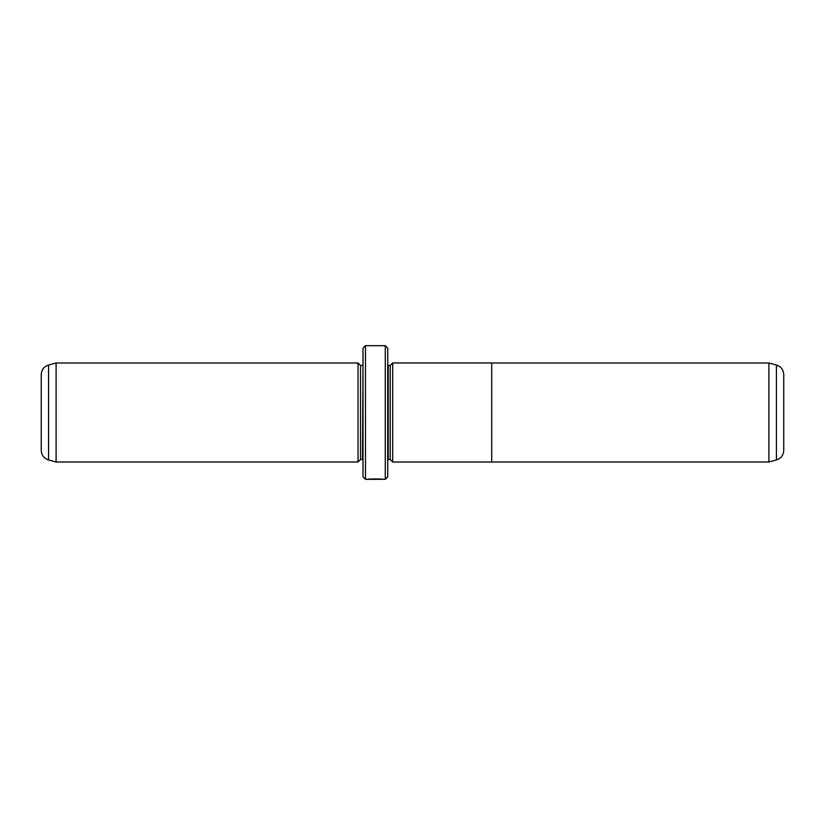 <?xml version="1.0" encoding="UTF-8"?>
<svg xmlns="http://www.w3.org/2000/svg" width="825" height="825" viewBox="0 0 825 825"><rect width="100%" height="100%" fill="white"/><g stroke="black" fill="none" stroke-linecap="round" stroke-linejoin="round"><path stroke-width="1.24" d="M776.408 459.989C781.007 458.452 783.461 455.266 783.75 450.429L783.75 374.571C783.461 369.734 781.007 366.548 776.408 365.011L776.408 459.989L768.9 462L768.9 363L491.7 363M392.7 412.5L392.7 462.031L491.7 462.031L491.7 362.969L392.7 362.969L392.7 412.5M381.748 479.16L367.465 479.325C367.929 478.727 383.842 478.882 383.336 479.325L385.275 479.325L385.275 345.675L365.475 345.675L365.475 479.325L363 476.85L363 348.15L365.475 345.675M392.7 462L390.225 459.525L390.225 365.475L387.75 365.423M358.05 462L358.05 363L56.1 363L56.1 462L358.05 462L360.525 459.525L360.525 365.475L358.05 363M48.592 459.989C43.993 458.452 41.539 455.266 41.25 450.429L41.25 374.571C41.539 369.734 43.993 366.548 48.592 365.011L48.592 459.989L56.1 462M385.275 345.675L387.75 348.15L387.75 476.85L385.275 479.325M390.225 459.525L388.245 459.525L388.245 365.475M360.525 459.525L362.505 459.525L363 365.423M768.9 462L491.7 462M381.748 479.325L365.475 479.325M362.505 365.475L360.525 365.475M48.592 365.011L56.1 363M390.225 365.475L392.7 363M776.408 365.011L768.9 363"/></g></svg>
